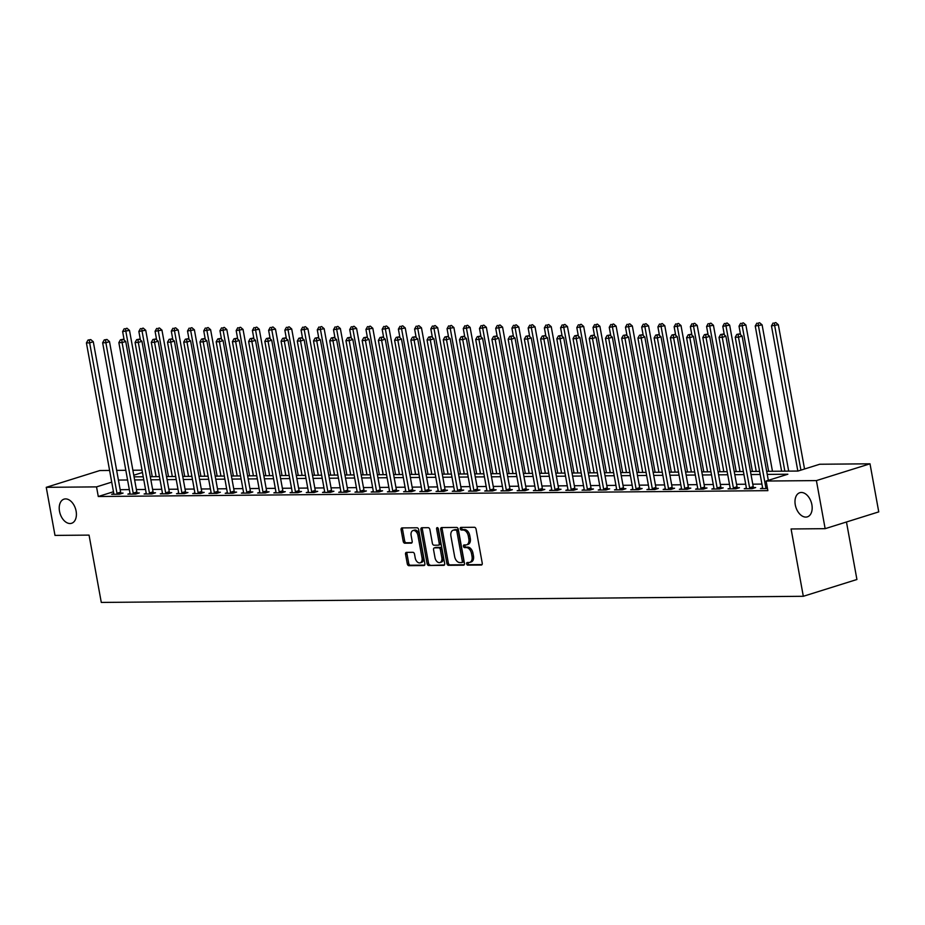 <?xml version="1.0" encoding="UTF-8"?>
<svg xmlns="http://www.w3.org/2000/svg" width="925" height="925" viewBox="0 0 925 925"><rect width="100%" height="100%" fill="white"/><g stroke="black" fill="none" stroke-linecap="round" stroke-linejoin="round"><path stroke-width="1.39" d="M466.639 563.845A1.353 0.867 -107.4 0 0 467.772 565.152L481.301 565.036A1.942 1.237 -107.4 0 0 481.543 565.002A1.942 1.237 -107.4 0 0 482.237 563.14L476.063 529.158A1.942 1.237 -107.4 0 0 474.444 527.285L460.904 527.4A1.353 0.867 -107.4 0 0 461.39 530.037L463.136 530.025A6.209 3.978 -107.4 0 1 468.316 536.026L468.825 538.859A6.209 3.978 -107.4 0 1 466.605 544.825A6.209 3.978 -107.4 0 1 465.853 544.941L464.096 544.952A1.353 0.867 -107.4 0 0 464.581 547.6L466.327 547.588A6.209 3.978 -107.4 0 1 471.507 553.589L472.016 556.422A6.209 3.978 -107.4 0 1 469.796 562.377A6.209 3.978 -107.4 0 1 469.044 562.493L467.287 562.516A1.353 0.867 -107.4 0 0 466.639 563.845M468.154 562.504A1.353 0.867 -107.4 0 0 469.218 564.701L482.041 564.585M461.772 527.389A1.353 0.867 -107.4 0 0 462.835 529.586L464.593 529.574L463.136 530.025M464.963 544.952A1.353 0.867 -107.4 0 0 466.027 547.149L467.784 547.126L466.327 547.588M76.116 511.143A12.649 8.094 -107.4 0 0 64.033 499.142A12.649 8.094 -107.4 0 0 59.512 511.294A12.649 8.094 -107.4 0 0 71.595 523.284A12.649 8.094 -107.4 0 0 76.116 511.143M811.884 504.715A12.649 8.094 -107.4 0 0 799.801 492.713A12.649 8.094 -107.4 0 0 795.28 504.853A12.649 8.094 -107.4 0 0 807.363 516.855A12.649 8.094 -107.4 0 0 811.884 504.715M406.48 552.364A1.942 1.237 -107.4 0 0 406.237 552.398A1.942 1.237 -107.4 0 0 405.543 554.26L407.278 563.799A1.942 1.237 -107.4 0 0 408.896 565.672L423.928 565.533A1.942 1.237 -107.4 0 0 424.159 565.499A1.942 1.237 -107.4 0 0 424.853 563.637L418.678 529.655A1.942 1.237 -107.4 0 0 417.059 527.782L402.028 527.909A1.942 1.237 -107.4 0 0 401.797 527.955A1.942 1.237 -107.4 0 0 401.103 529.817L403.196 541.333A1.942 1.237 -107.4 0 0 404.815 543.206L411.243 543.148A1.942 1.237 -107.4 0 0 411.475 543.114A1.942 1.237 -107.4 0 0 412.168 541.252L411.139 535.54A5.192 3.318 -107.4 0 1 412.989 530.557A5.192 3.318 -107.4 0 1 417.95 535.482L422.02 557.856A5.192 3.318 -107.4 0 1 420.158 562.828A5.192 3.318 -107.4 0 1 415.198 557.914L414.527 554.179A1.942 1.237 -107.4 0 0 412.908 552.306L406.48 552.364M766.686 471.322L797.997 471.045L819.723 464.246L870.009 463.807L878.75 511.883L825.146 528.672L791.083 528.973L803.316 596.29L101.287 602.429L89.054 535.113L54.991 535.402L46.25 487.325L99.854 470.536L109.589 470.443M825.146 528.672L816.405 480.595L766.12 481.035L787.857 474.224L767.241 474.409M113.463 491.742L98.281 496.505L767.866 490.655L766.12 481.035M98.281 496.505L96.535 486.885L46.25 487.325M446.891 563.452A1.942 1.237 -107.4 0 0 448.509 565.325L463.541 565.198A1.942 1.237 -107.4 0 0 463.772 565.152A1.942 1.237 -107.4 0 0 464.466 563.29L458.291 529.308A1.942 1.237 -107.4 0 0 456.672 527.435L441.641 527.562A1.942 1.237 -107.4 0 0 441.41 527.608A1.942 1.237 -107.4 0 0 440.716 529.47L446.891 563.452L448.336 562.99A1.942 1.237 -107.4 0 0 449.955 564.874L464.269 564.747M443.734 565.36L428.703 565.499A1.942 1.237 -107.4 0 1 427.084 563.626L420.91 529.643A1.942 1.237 -107.4 0 1 421.603 527.782A1.942 1.237 -107.4 0 1 421.835 527.736L428.275 527.689A1.942 1.237 -107.4 0 1 429.882 529.562L432.391 543.345A1.942 1.237 -107.4 0 0 434.01 545.218L438.277 545.183A1.942 1.237 -107.4 0 0 438.508 545.149A1.942 1.237 -107.4 0 0 439.202 543.287L436.6 528.938A1.353 0.867 -107.4 0 1 438.381 528.915L444.659 563.464A1.942 1.237 -107.4 0 1 443.965 565.325A1.942 1.237 -107.4 0 1 443.734 565.36L444.185 565.221M761.923 484.087L752.777 484.168M745.712 484.226L736.554 484.307M729.49 484.365L720.332 484.446M713.268 484.515L704.11 484.584M697.045 484.654L687.888 484.735M680.823 484.792L671.666 484.873M664.601 484.931L655.443 485.012M648.379 485.082L639.233 485.151M632.157 485.22L623.011 485.301M615.946 485.359L606.788 485.44M599.724 485.498L590.566 485.579M583.502 485.648L574.344 485.729M567.279 485.787L558.122 485.868M551.057 485.926L541.9 486.007M534.835 486.064L525.689 486.145M518.613 486.215L509.467 486.296M502.402 486.353L493.245 486.434M486.18 486.492L477.022 486.573M469.958 486.631L460.8 486.712M453.736 486.781L444.578 486.862M437.513 486.92L428.356 487.001M421.291 487.059L412.145 487.14M405.069 487.197L395.923 487.278M388.858 487.348L379.701 487.429M372.636 487.487L363.479 487.567M356.414 487.625L347.257 487.706M340.192 487.776L331.034 487.845M323.97 487.914L314.812 487.995M307.748 488.053L298.59 488.134M291.525 488.192L282.379 488.273M275.303 488.342L266.157 488.412M259.093 488.481L249.935 488.562M242.87 488.62L233.713 488.701M226.648 488.758L217.491 488.839M210.426 488.909L201.268 488.99M194.204 489.047L185.046 489.128M177.982 489.186L168.836 489.267M161.759 489.325L152.613 489.406M145.549 489.475L136.391 489.556M129.327 489.614L120.169 489.695M762.616 487.949L760.477 488.62L767.484 488.562M746.394 488.088L744.255 488.758L752.037 488.689L755.667 487.556L753.551 487.579M730.172 488.238L728.033 488.897L735.826 488.839L739.445 487.695L737.329 487.718M713.95 488.377L711.811 489.047L719.604 488.978L723.223 487.845L721.107 487.857M697.728 488.516L695.6 489.186L703.382 489.117L707.001 487.984L704.896 488.007M681.505 488.654L679.378 489.325L687.159 489.256L690.778 488.123L688.674 488.146M665.283 488.805L663.156 489.464L670.937 489.406L674.556 488.261L672.452 488.284M649.072 488.943L646.933 489.614L654.715 489.545L658.346 488.412L656.23 488.423M632.85 489.082L630.711 489.753L638.493 489.683L642.123 488.55L640.007 488.573M616.628 489.221L614.489 489.892L622.282 489.822L625.901 488.689L623.785 488.712M600.406 489.371L598.267 490.042L606.06 489.972L609.679 488.839L607.563 488.851M584.184 489.51L582.045 490.181L589.838 490.111L593.457 488.978L591.352 488.99M567.962 489.649L565.834 490.319L573.616 490.25L577.235 489.117L575.13 489.14M551.739 489.788L549.612 490.458L557.393 490.389L561.012 489.256L558.908 489.279M535.529 489.938L533.39 490.608L541.171 490.539L544.79 489.406L542.686 489.417M519.307 490.077L517.168 490.747L524.949 490.678L528.58 489.545L526.464 489.556M503.084 490.215L500.945 490.886L508.738 490.817L512.357 489.683L510.242 489.707M486.862 490.354L484.723 491.025L492.516 490.955L496.135 489.822L494.019 489.845M470.64 490.504L468.501 491.175L476.294 491.106L479.913 489.972L477.797 489.984M454.418 490.643L452.29 491.314L460.072 491.244L463.691 490.111L461.587 490.123M438.196 490.782L436.068 491.453L443.85 491.383L447.469 490.25L445.364 490.273M421.985 490.932L419.846 491.591L427.627 491.522L431.247 490.389L429.142 490.412M405.763 491.071L403.624 491.742L411.405 491.672L415.036 490.539L412.92 490.551M389.541 491.21L387.402 491.88L395.183 491.811L398.814 490.678L396.698 490.689M373.318 491.348L371.179 492.019L378.972 491.95L382.592 490.817L380.476 490.84M357.096 491.499L354.957 492.158L362.75 492.1L366.369 490.955L364.253 490.978M340.874 491.637L338.735 492.308L346.528 492.239L350.147 491.106L348.043 491.117M324.652 491.776L322.524 492.447L330.306 492.377L333.925 491.244L331.821 491.267M308.43 491.915L306.302 492.586L314.084 492.516L317.703 491.383L315.598 491.406M292.219 492.065L290.08 492.724L297.862 492.667L301.492 491.522L299.376 491.545M275.997 492.204L273.858 492.875L281.639 492.805L285.27 491.672L283.154 491.684M259.775 492.343L257.636 493.013L265.429 492.944L269.048 491.811L266.932 491.834M243.552 492.482L241.413 493.152L249.207 493.083L252.826 491.95L250.71 491.973M227.33 492.632L225.191 493.303L232.984 493.233L236.603 492.1L234.488 492.112M211.108 492.771L208.981 493.441L216.762 493.372L220.381 492.239L218.277 492.25M194.886 492.909L192.758 493.58L200.54 493.511L204.159 492.377L202.055 492.401M178.675 493.048L176.536 493.719L184.318 493.649L187.937 492.516L185.833 492.539M162.453 493.198L160.314 493.869L168.096 493.8L171.726 492.667L169.61 492.678M146.231 493.337L144.092 494.008L151.873 493.938L155.504 492.805L153.388 492.817M130.009 493.476L127.87 494.147L135.663 494.077L139.282 492.944L137.166 492.967M113.787 493.615L111.648 494.285L119.441 494.216L123.06 493.083L120.944 493.106M803.316 596.29L856.92 579.501L846.468 522.001M870.009 463.807L816.405 480.595M116.654 470.386L125.812 470.305M132.876 470.247L142.034 470.166M134.079 476.849L143.236 476.768M150.301 476.71L159.458 476.629M166.523 476.572L175.681 476.491M182.745 476.421L191.903 476.34M198.968 476.283L208.113 476.202M215.19 476.144L224.336 476.063M231.4 476.005L240.558 475.924M247.623 475.855L256.78 475.774M263.845 475.716L273.002 475.635M280.067 475.577L289.224 475.496M296.289 475.438L305.447 475.358M312.511 475.288L321.657 475.207M328.733 475.149L337.879 475.068M344.944 475.011L354.102 474.93M361.166 474.872L370.324 474.791M377.388 474.722L386.546 474.641M393.611 474.583L402.768 474.502M409.833 474.444L418.99 474.363M426.055 474.305L435.212 474.224M442.277 474.155L451.423 474.074M458.499 474.016L467.645 473.935M474.71 473.877L483.868 473.797M490.932 473.727L500.09 473.658M507.154 473.588L516.312 473.507M523.377 473.45L532.534 473.369M539.599 473.311L548.756 473.23M555.821 473.161L564.967 473.08M572.043 473.022L581.189 472.941M588.254 472.883L597.411 472.802M604.476 472.744L613.633 472.663M620.698 472.594L629.856 472.513M636.92 472.455L646.078 472.374M653.143 472.317L662.3 472.236M669.365 472.178L678.511 472.097M685.587 472.028L694.733 471.947M701.798 471.889L710.955 471.808M718.02 471.75L727.177 471.669M734.242 471.611L743.399 471.53M750.464 471.461L759.622 471.38M142.462 472.502L133.79 475.219M111.717 482.133L96.535 486.885M760.177 474.467L751.031 474.548M743.954 474.606L734.808 474.687M727.744 474.756L718.586 474.826M711.522 474.895L702.364 474.976M695.299 475.034L686.142 475.115M679.077 475.172L669.92 475.253M662.855 475.323L653.697 475.404M646.633 475.462L637.475 475.542M630.411 475.6L621.265 475.681M614.188 475.739L605.043 475.82M597.978 475.889L588.82 475.97M581.756 476.028L572.598 476.109M565.533 476.167L556.376 476.248M549.311 476.306L540.154 476.387M533.089 476.456L523.932 476.537M516.867 476.595L507.721 476.676M500.645 476.733L491.499 476.814M484.434 476.872L475.277 476.953M468.212 477.022L459.054 477.103M451.99 477.161L442.832 477.242M435.767 477.3L426.61 477.381M419.545 477.45L410.388 477.52M403.323 477.589L394.177 477.67M387.101 477.728L377.955 477.809M370.89 477.867L361.733 477.947M354.668 478.017L345.511 478.086M338.446 478.156L329.288 478.237M322.224 478.294L313.066 478.375M306.002 478.433L296.844 478.514M289.779 478.583L280.622 478.664M273.557 478.722L264.411 478.803M257.335 478.861L248.189 478.942M241.124 479L231.967 479.081M224.902 479.15L215.745 479.231M208.68 479.289L199.523 479.37M192.458 479.428L183.3 479.508M176.236 479.566L167.078 479.647M160.013 479.717L150.867 479.797M143.791 479.855L134.645 479.936M127.581 479.994L118.423 480.075M469.796 562.377L471.253 561.926A6.209 3.978 -107.4 0 0 473.473 555.971L472.016 556.422M467.784 547.126A6.209 3.978 -107.4 0 1 472.953 553.138L473.473 555.971M466.605 544.825L468.062 544.374A6.209 3.978 -107.4 0 0 470.282 538.408L468.825 538.859M464.593 529.574A6.209 3.978 -107.4 0 1 469.761 535.575L470.282 538.408M442.358 527.562A1.942 1.237 -107.4 0 0 442.162 529.007L448.336 562.99M461.656 562.562A1.353 0.867 -107.4 0 0 462.303 561.232L456.881 531.401A1.353 0.867 -107.4 0 0 455.759 530.094L453.909 530.106A6.209 3.978 -107.4 0 0 453.146 530.222A6.209 3.978 -107.4 0 0 450.926 536.188L454.637 556.572A6.209 3.978 -107.4 0 0 459.806 562.573L461.656 562.562M461.968 562.458L463.101 562.111A1.353 0.867 -107.4 0 0 463.76 560.781L462.303 561.232M453.146 530.222L454.603 529.771A6.209 3.978 -107.4 0 1 455.354 529.655L457.204 529.632A1.353 0.867 -107.4 0 1 458.337 530.95L463.76 560.781M444.462 564.921L428.703 565.499M422.552 527.736A1.942 1.237 -107.4 0 0 422.355 529.181L428.529 563.163A1.942 1.237 -107.4 0 0 430.148 565.048M439.722 544.732A1.942 1.237 -107.4 0 0 439.965 544.686A1.942 1.237 -107.4 0 0 440.658 542.825L438.045 528.476L436.6 528.938M434.993 557.648A5.192 3.318 -107.4 0 0 439.953 562.562A5.192 3.318 -107.4 0 0 441.803 557.578L440.369 549.704A1.942 1.237 -107.4 0 0 438.751 547.82L434.484 547.866A1.942 1.237 -107.4 0 0 434.253 547.901A1.942 1.237 -107.4 0 0 433.559 549.762L434.993 557.648M439.953 562.562L441.398 562.111A5.192 3.318 -107.4 0 0 443.248 557.127L441.803 557.578M435.49 547.554A1.942 1.237 -107.4 0 1 435.698 547.45A1.942 1.237 -107.4 0 1 435.941 547.403L440.208 547.369A1.942 1.237 -107.4 0 1 441.826 549.242L443.248 557.127M420.158 562.828L421.603 562.377A5.192 3.318 -107.4 0 0 423.465 557.393L422.02 557.856M412.989 530.557L414.446 530.106A5.192 3.318 -107.4 0 1 419.395 535.02L423.465 557.393M402.745 527.909A1.942 1.237 -107.4 0 0 402.548 529.354L404.641 540.871A1.942 1.237 -107.4 0 0 406.26 542.755L411.983 542.697M407.185 552.352A1.942 1.237 -107.4 0 0 406.988 553.809L408.723 563.337A1.942 1.237 -107.4 0 0 410.342 565.221L424.656 565.094M804.542 468.998L778.33 324.721L771.462 325.889L797.836 471.045M800.923 470.131L774.711 325.866L774.364 323.033L775.809 322.571L774.364 323.033M771.462 325.889L773.069 323.045M775.809 322.571L778.33 324.721M768.328 480.341L742.104 336.076L738.485 337.209L765.819 487.614A1.977 1.26 -107.4 0 0 766.039 488.331L766.154 488.573M738.138 334.376L739.595 333.925L736.843 334.387L738.138 334.376L738.485 337.209L735.236 337.232L762.57 487.637A1.977 1.26 -107.4 0 1 762.605 488.354L762.593 488.597M742.104 336.076L739.595 333.925M736.843 334.387L735.236 337.232M788.69 471.126L762.107 324.872L755.239 326.028L781.625 471.195M784.862 471.16L758.488 326.005L758.142 323.172L759.587 322.721L758.142 323.172M755.239 326.028L756.847 323.183M759.587 322.721L762.107 324.872M772.468 471.276L745.885 325.01L739.017 326.178L740.578 334.769M768.64 471.311L742.266 326.143L741.919 323.311L743.376 322.86L741.919 323.311M739.017 326.178L740.624 323.322M743.376 322.86L745.885 325.01M756.245 471.415L729.663 325.149L722.795 326.317L724.356 334.908M752.418 471.449L726.044 326.282L725.697 323.449L727.154 322.998L725.697 323.449M722.795 326.317L724.402 323.461M727.154 322.998L729.663 325.149M749.597 487.752L753.216 486.619L725.882 336.214L722.263 337.347L749.597 487.752A1.977 1.26 -107.4 0 0 749.817 488.469L749.932 488.712M721.928 334.515L723.373 334.064L720.621 334.526L721.928 334.515L722.263 337.347L719.014 337.382L746.348 487.776A1.977 1.26 -107.4 0 1 746.394 488.493L746.371 488.747M753.216 486.619A1.977 1.26 -107.4 0 0 753.447 487.336L753.806 488.134M725.882 336.214L723.373 334.064M720.621 334.526L719.014 337.382M733.375 487.891L736.994 486.758L709.66 336.353L706.041 337.486L733.375 487.891A1.977 1.26 -107.4 0 0 733.594 488.608L733.71 488.851M705.706 334.653L707.151 334.203L704.399 334.665L705.706 334.653L706.041 337.486L702.803 337.521L730.137 487.926A1.977 1.26 -107.4 0 1 730.172 488.643L730.149 488.886M736.994 486.758A1.977 1.26 -107.4 0 0 737.225 487.475L737.583 488.284M709.66 336.353L707.151 334.203M704.399 334.665L702.803 337.521M717.153 488.03L720.772 486.897L693.449 336.503L689.819 337.637L717.153 488.03A1.977 1.26 -107.4 0 0 717.384 488.747L717.488 488.99M689.483 334.804L690.929 334.341L688.188 334.815L689.483 334.804L689.819 337.637L686.581 337.66L713.915 488.065A1.977 1.26 -107.4 0 1 713.95 488.782L713.927 489.024M720.772 486.897A1.977 1.26 -107.4 0 0 721.003 487.614L721.373 488.423M693.449 336.503L690.929 334.341M688.188 334.815L686.581 337.66M740.023 471.553L713.441 325.299L706.573 326.456L708.145 335.047M736.207 471.588L709.822 326.433L709.487 323.6L710.932 323.137L709.487 323.6M706.573 326.456L708.18 323.611M710.932 323.137L713.441 325.299M700.93 488.18L704.561 487.036L677.227 336.642L673.597 337.775L700.93 488.18A1.977 1.26 -107.4 0 0 701.162 488.897L701.266 489.14M673.261 334.942L674.707 334.492L671.966 334.954L673.261 334.942L673.597 337.775L670.359 337.798L697.693 488.203A1.977 1.26 -107.4 0 1 697.728 488.92L697.704 489.163M704.561 487.036A1.977 1.26 -107.4 0 0 704.781 487.764L705.151 488.562M677.227 336.642L674.707 334.492M671.966 334.954L670.359 337.798M723.801 471.692L697.219 325.438L690.362 326.594L691.923 335.197M719.985 471.727L693.6 326.571L693.264 323.738L694.71 323.288L693.264 323.738M690.362 326.594L691.958 323.75M694.71 323.288L697.219 325.438M684.72 488.319L688.339 487.186L661.005 336.781L657.386 337.914L684.72 488.319A1.977 1.26 -107.4 0 0 684.939 489.036L685.043 489.279M657.039 335.081L658.484 334.63L655.744 335.093L657.039 335.081L657.386 337.914L654.137 337.949L681.471 488.342A1.977 1.26 -107.4 0 1 681.505 489.059L681.482 489.313M688.339 487.186A1.977 1.26 -107.4 0 0 688.558 487.903L688.928 488.701M661.005 336.781L658.484 334.63M655.744 335.093L654.137 337.949M707.579 471.842L681.008 325.577L674.14 326.745L675.701 335.336M703.763 471.877L677.378 326.71L677.042 323.877L678.487 323.426L677.042 323.877M674.14 326.745L675.747 323.889M678.487 323.426L681.008 325.577M668.497 488.458L672.117 487.325L644.783 336.92L641.164 338.053L668.497 488.458A1.977 1.26 -107.4 0 0 668.717 489.175L668.833 489.417M640.817 335.22L642.274 334.769L639.522 335.232L640.817 335.22L641.164 338.053L637.915 338.087L665.248 488.493A1.977 1.26 -107.4 0 1 665.283 489.209L665.26 489.452M672.117 487.325A1.977 1.26 -107.4 0 0 672.336 488.042L672.706 488.851M644.783 336.92L642.274 334.769M639.522 335.232L637.915 338.087M691.368 471.981L664.786 325.716L657.918 326.883L659.479 335.474M687.541 472.016L661.155 326.849L660.82 324.016L662.265 323.565L660.82 324.016M657.918 326.883L659.525 324.028M662.265 323.565L664.786 325.716M652.275 488.597L655.894 487.463L628.561 337.07L624.942 338.203L652.275 488.597A1.977 1.26 -107.4 0 0 652.495 489.313L652.611 489.556M624.595 335.37L626.052 334.908L623.3 335.382L624.595 335.37L624.942 338.203L621.692 338.226L649.026 488.631A1.977 1.26 -107.4 0 1 649.061 489.348L649.038 489.591M655.894 487.463A1.977 1.26 -107.4 0 0 656.114 488.18L656.484 488.99M628.561 337.07L626.052 334.908M623.3 335.382L621.692 338.226M675.146 472.12L648.564 325.866L641.696 327.022L643.257 335.613M671.319 472.155L644.945 326.999L644.598 324.166L646.043 323.704L644.598 324.166M641.696 327.022L643.303 324.178M646.043 323.704L648.564 325.866M636.053 488.747L639.672 487.614L612.338 337.209L608.719 338.342L636.053 488.747A1.977 1.26 -107.4 0 0 636.273 489.464L636.388 489.707M608.384 335.509L609.829 335.058L607.077 335.521L608.384 335.509L608.719 338.342L605.47 338.365L632.804 488.77A1.977 1.26 -107.4 0 1 632.85 489.487L632.827 489.73M639.672 487.614A1.977 1.26 -107.4 0 0 639.903 488.331L640.262 489.128M612.338 337.209L609.829 335.058M607.077 335.521L605.47 338.365M658.924 472.259L632.342 326.005L625.473 327.161L627.034 335.763M655.097 472.293L628.722 327.138L628.376 324.305L629.832 323.854L628.376 324.305M625.473 327.161L627.081 324.317M629.832 323.854L632.342 326.005M619.831 488.886L623.45 487.752L596.116 337.347L592.497 338.481L619.831 488.886A1.977 1.26 -107.4 0 0 620.051 489.603L620.166 489.845M592.162 335.648L593.607 335.197L590.855 335.659L592.162 335.648L592.497 338.481L589.26 338.515L616.582 488.909A1.977 1.26 -107.4 0 1 616.628 489.637L616.605 489.88M623.45 487.752A1.977 1.26 -107.4 0 0 623.681 488.469L624.04 489.279M596.116 337.347L593.607 335.197M590.855 335.659L589.26 338.515M642.702 472.409L616.119 326.143L609.251 327.311L610.812 335.902M638.874 472.444L612.5 327.277L612.153 324.444L613.61 323.993L612.153 324.444M609.251 327.311L610.858 324.455M613.61 323.993L616.119 326.143M603.609 489.024L607.228 487.891L579.906 337.486L576.275 338.619L603.609 489.024A1.977 1.26 -107.4 0 0 603.84 489.741L603.944 489.984M575.94 335.798L577.385 335.336L574.645 335.798L575.94 335.798L576.275 338.619L573.038 338.654L600.371 489.059A1.977 1.26 -107.4 0 1 600.406 489.776L600.383 490.019M607.228 487.891A1.977 1.26 -107.4 0 0 607.459 488.608L607.817 489.417M579.906 337.486L577.385 335.336M574.645 335.798L573.038 338.654M626.479 472.548L599.897 326.282L593.029 327.45L594.602 336.041M622.664 472.583L596.278 327.415L595.943 324.594L597.388 324.132L595.943 324.594M593.029 327.45L594.636 324.606M597.388 324.132L599.897 326.282M587.387 489.163L591.017 488.03L563.683 337.637L560.053 338.77L587.387 489.163A1.977 1.26 -107.4 0 0 587.618 489.88L587.722 490.123M559.717 335.937L561.163 335.486L558.423 335.948L559.717 335.937L560.053 338.77L556.815 338.793L584.149 489.198A1.977 1.26 -107.4 0 1 584.184 489.915L584.161 490.158M591.017 488.03A1.977 1.26 -107.4 0 0 591.237 488.747L591.607 489.556M563.683 337.637L561.163 335.486M558.423 335.948L556.815 338.793M610.257 472.687L583.675 326.433L576.818 327.589L578.379 336.18M606.442 472.721L580.056 327.566L579.721 324.733L581.166 324.282L579.721 324.733M576.818 327.589L578.414 324.744M581.166 324.282L583.675 326.433M571.164 489.313L574.795 488.18L547.461 337.775L543.842 338.908L571.164 489.313A1.977 1.26 -107.4 0 0 571.396 490.03L571.5 490.273M543.495 336.076L544.941 335.625L542.2 336.087L543.495 336.076L543.842 338.908L540.593 338.932L567.927 489.337A1.977 1.26 -107.4 0 1 567.962 490.053L567.938 490.296M574.795 488.18A1.977 1.26 -107.4 0 0 575.015 488.897L575.385 489.695M547.461 337.775L544.941 335.625M542.2 336.087L540.593 338.932M594.035 472.837L567.464 326.571L560.596 327.728L562.157 336.33M590.219 472.86L563.834 327.704L563.498 324.872L564.944 324.421L563.498 324.872M560.596 327.728L562.203 324.883M564.944 324.421L567.464 326.571M554.954 489.452L558.573 488.319L531.239 337.914L527.62 339.047L554.954 489.452A1.977 1.26 -107.4 0 0 555.173 490.169L555.289 490.412M527.273 336.214L528.718 335.763L525.978 336.226L527.273 336.214L527.62 339.047L524.371 339.082L551.705 489.475A1.977 1.26 -107.4 0 1 551.739 490.204L551.716 490.447M558.573 488.319A1.977 1.26 -107.4 0 0 558.793 489.036L559.163 489.845M531.239 337.914L528.718 335.763M525.978 336.226L524.371 339.082M577.824 472.976L551.242 326.71L544.374 327.878L545.935 336.469M573.997 473.01L547.612 327.843L547.276 325.01L548.722 324.559L547.276 325.01M544.374 327.878L545.981 325.022M548.722 324.559L551.242 326.71M538.732 489.591L542.351 488.458L515.017 338.053L511.398 339.186L538.732 489.591A1.977 1.26 -107.4 0 0 538.951 490.308L539.067 490.551M511.051 336.365L512.508 335.902L509.756 336.376L511.051 336.365L511.398 339.186L508.149 339.221L535.482 489.626A1.977 1.26 -107.4 0 1 535.517 490.342L535.494 490.585M542.351 488.458A1.977 1.26 -107.4 0 0 542.57 489.175L542.94 489.984M515.017 338.053L512.508 335.902M509.756 336.376L508.149 339.221M561.602 473.114L535.02 326.849L528.152 328.017L529.713 336.608M557.775 473.149L531.401 327.993L531.054 325.161L532.499 324.698L531.054 325.161M528.152 328.017L529.759 325.172M532.499 324.698L535.02 326.849M522.509 489.73L526.128 488.597L498.795 338.203L495.176 339.336L522.509 489.73A1.977 1.26 -107.4 0 0 522.729 490.458L522.845 490.701M494.829 336.503L496.286 336.053L493.534 336.515L494.829 336.503L495.176 339.336L491.927 339.359L519.26 489.764A1.977 1.26 -107.4 0 1 519.295 490.481L519.283 490.724M526.128 488.597A1.977 1.26 -107.4 0 0 526.36 489.313L526.718 490.123M498.795 338.203L496.286 336.053M493.534 336.515L491.927 339.359M545.38 473.253L518.798 326.999L511.93 328.155L513.491 336.758M541.553 473.288L515.179 328.132L514.832 325.299L516.277 324.848L514.832 325.299M511.93 328.155L513.537 325.311M516.277 324.848L518.798 326.999M506.287 489.88L509.906 488.747L482.572 338.342L478.953 339.475L506.287 489.88A1.977 1.26 -107.4 0 0 506.507 490.597L506.623 490.84M478.618 336.642L480.063 336.191L477.312 336.654L478.618 336.642L478.953 339.475L475.716 339.498L503.038 489.903A1.977 1.26 -107.4 0 1 503.084 490.62L503.061 490.863M509.906 488.747A1.977 1.26 -107.4 0 0 510.137 489.464L510.496 490.262M482.572 338.342L480.063 336.191M477.312 336.654L475.716 339.498M529.158 473.403L502.576 327.138L495.708 328.294L497.268 336.897M525.331 473.427L498.957 328.271L498.61 325.438L500.067 324.987L498.61 325.438M495.708 328.294L497.315 325.45M500.067 324.987L502.576 327.138M490.065 490.019L493.684 488.886L466.35 338.481L462.731 339.614L490.065 490.019A1.977 1.26 -107.4 0 0 490.296 490.736L490.4 490.978M462.396 336.781L463.841 336.33L461.089 336.792L462.396 336.781L462.731 339.614L459.494 339.648L486.828 490.042A1.977 1.26 -107.4 0 1 486.862 490.77L486.839 491.013M493.684 488.886A1.977 1.26 -107.4 0 0 493.915 489.603L494.274 490.412M466.35 338.481L463.841 336.33M461.089 336.792L459.494 339.648M512.936 473.542L486.353 327.277L479.485 328.444L481.046 337.035M509.108 473.577L482.734 328.41L482.387 325.577L483.844 325.126L482.387 325.577M479.485 328.444L481.092 325.588M483.844 325.126L486.353 327.277M473.843 490.158L477.473 489.024L450.14 338.619L446.509 339.764L473.843 490.158A1.977 1.26 -107.4 0 0 474.074 490.874L474.178 491.117M446.174 336.931L447.619 336.469L444.879 336.943L446.174 336.931L446.509 339.764L443.272 339.787L470.605 490.192A1.977 1.26 -107.4 0 1 470.64 490.909L470.617 491.152M477.473 489.024A1.977 1.26 -107.4 0 0 477.693 489.741L478.063 490.551M450.14 338.619L447.619 336.469M444.879 336.943L443.272 339.787M496.713 473.681L470.131 327.415L463.275 328.583L464.836 337.174M492.898 473.716L466.512 328.56L466.177 325.727L467.622 325.265L466.177 325.727M463.275 328.583L464.87 325.739M467.622 325.265L470.131 327.415M457.621 490.308L461.251 489.163L433.917 338.77L430.287 339.903L457.621 490.308A1.977 1.26 -107.4 0 0 457.852 491.025L457.956 491.267M429.952 337.07L431.397 336.619L428.657 337.082L429.952 337.07L430.287 339.903L427.049 339.926L454.383 490.331A1.977 1.26 -107.4 0 1 454.418 491.048L454.395 491.291M461.251 489.163A1.977 1.26 -107.4 0 0 461.471 489.88L461.841 490.689M433.917 338.77L431.397 336.619M428.657 337.082L427.049 339.926M480.491 473.82L453.909 327.566L447.053 328.722L448.613 337.324M476.676 473.854L450.29 328.699L449.955 325.866L451.4 325.415L449.955 325.866M447.053 328.722L448.648 325.877M451.4 325.415L453.909 327.566M441.41 490.447L445.029 489.313L417.695 338.908L414.076 340.042L441.41 490.447A1.977 1.26 -107.4 0 0 441.63 491.163L441.734 491.406M413.729 337.209L415.175 336.758L412.434 337.22L413.729 337.209L414.076 340.042L410.827 340.076L438.161 490.47A1.977 1.26 -107.4 0 1 438.196 491.187L438.172 491.441M445.029 489.313A1.977 1.26 -107.4 0 0 445.249 490.03L445.619 490.828M417.695 338.908L415.175 336.758M412.434 337.22L410.827 340.076M464.269 473.97L437.698 327.704L430.83 328.872L432.391 337.463M460.453 474.005L434.068 328.837L433.733 326.005L435.178 325.554L433.733 326.005M430.83 328.872L432.438 326.016M435.178 325.554L437.698 327.704M425.188 490.585L428.807 489.452L401.473 339.047L397.854 340.18L425.188 490.585A1.977 1.26 -107.4 0 0 425.408 491.302L425.523 491.545M397.507 337.347L398.964 336.897L396.212 337.359L397.507 337.347L397.854 340.18L394.605 340.215L421.939 490.608A1.977 1.26 -107.4 0 1 421.973 491.337L421.95 491.58M428.807 489.452A1.977 1.26 -107.4 0 0 429.027 490.169L429.397 490.978M401.473 339.047L398.964 336.897M396.212 337.359L394.605 340.215M448.058 474.109L421.476 327.843L414.608 329.011L416.169 337.602M444.231 474.143L417.846 328.976L417.51 326.143L418.956 325.692L417.51 326.143M414.608 329.011L416.215 326.155M418.956 325.692L421.476 327.843M408.966 490.724L412.585 489.591L385.251 339.186L381.632 340.331L408.966 490.724A1.977 1.26 -107.4 0 0 409.185 491.441L409.301 491.684M381.285 337.498L382.742 337.035L379.99 337.509L381.285 337.498L381.632 340.331L378.383 340.354L405.717 490.759A1.977 1.26 -107.4 0 1 405.751 491.476L405.74 491.718M412.585 489.591A1.977 1.26 -107.4 0 0 412.804 490.308L413.174 491.117M385.251 339.186L382.742 337.035M379.99 337.509L378.383 340.354M431.836 474.248L405.254 327.982L398.386 329.15L399.947 337.741M428.009 474.282L401.635 329.127L401.288 326.294L402.733 325.831L401.288 326.294M398.386 329.15L399.993 326.305M402.733 325.831L405.254 327.982M392.743 490.874L396.363 489.73L369.029 339.336L365.41 340.469L392.743 490.874A1.977 1.26 -107.4 0 0 392.963 491.591L393.079 491.834M365.074 337.637L366.52 337.186L363.768 337.648L365.074 337.637L365.41 340.469L362.161 340.493L389.494 490.897A1.977 1.26 -107.4 0 1 389.541 491.614L389.517 491.857M396.363 489.73A1.977 1.26 -107.4 0 0 396.594 490.447L396.952 491.256M369.029 339.336L366.52 337.186M363.768 337.648L362.161 340.493M415.614 474.386L389.032 328.132L382.164 329.288L383.725 337.891M411.787 474.421L385.413 329.265L385.066 326.433L386.523 325.982L385.066 326.433M382.164 329.288L383.771 326.444M386.523 325.982L389.032 328.132M376.521 491.013L380.14 489.88L352.807 339.475L349.188 340.608L376.521 491.013A1.977 1.26 -107.4 0 0 376.741 491.73L376.857 491.973M348.852 337.775L350.297 337.324L347.546 337.787L348.852 337.775L349.188 340.608L345.95 340.643L373.272 491.036A1.977 1.26 -107.4 0 1 373.318 491.753L373.295 492.007M380.14 489.88A1.977 1.26 -107.4 0 0 380.372 490.597L380.73 491.395M352.807 339.475L350.297 337.324M347.546 337.787L345.95 340.643M399.392 474.537L372.81 328.271L365.942 329.439L367.502 338.03M395.565 474.571L369.191 329.404L368.844 326.571L370.301 326.12L368.844 326.571M365.942 329.439L367.549 326.583M370.301 326.12L372.81 328.271M360.299 491.152L363.918 490.019L336.596 339.614L332.965 340.747L360.299 491.152A1.977 1.26 -107.4 0 0 360.53 491.869L360.634 492.112M332.63 337.914L334.075 337.463L331.335 337.926L332.63 337.914L332.965 340.747L329.728 340.782L357.062 491.187A1.977 1.26 -107.4 0 1 357.096 491.903L357.073 492.146M363.918 490.019A1.977 1.26 -107.4 0 0 364.149 490.736L364.519 491.545M336.596 339.614L334.075 337.463M331.335 337.926L329.728 340.782M383.17 474.675L356.587 328.41L349.719 329.578L351.292 338.168M379.354 474.71L352.968 329.543L352.633 326.71L354.078 326.259L352.633 326.71M349.719 329.578L351.327 326.722M354.078 326.259L356.587 328.41M344.077 491.291L347.708 490.158L320.374 339.764L316.743 340.897L344.077 491.291A1.977 1.26 -107.4 0 0 344.308 492.007L344.412 492.25M316.408 338.064L317.853 337.602L315.113 338.076L316.408 338.064L316.743 340.897L313.506 340.92L340.839 491.325A1.977 1.26 -107.4 0 1 340.874 492.042L340.851 492.285M347.708 490.158A1.977 1.26 -107.4 0 0 347.927 490.874L348.297 491.684M320.374 339.764L317.853 337.602M315.113 338.076L313.506 340.92M366.947 474.814L340.365 328.56L333.509 329.716L335.07 338.307M363.132 474.849L336.746 329.693L336.411 326.86L337.856 326.398L336.411 326.86M333.509 329.716L335.104 326.872M337.856 326.398L340.365 328.56M327.855 491.441L331.485 490.296L304.152 339.903L300.533 341.036L327.855 491.441A1.977 1.26 -107.4 0 0 328.086 492.158L328.19 492.401M300.186 338.203L301.631 337.752L298.891 338.215L300.186 338.203L300.533 341.036L297.283 341.059L324.617 491.464A1.977 1.26 -107.4 0 1 324.652 492.181L324.629 492.424M331.485 490.296A1.977 1.26 -107.4 0 0 331.705 491.025L332.075 491.822M304.152 339.903L301.631 337.752M298.891 338.215L297.283 341.059M350.725 474.953L324.155 328.699L317.287 329.855L318.847 338.458M346.91 474.988L320.524 329.832L320.189 326.999L321.634 326.548L320.189 326.999M317.287 329.855L318.894 327.011M321.634 326.548L324.155 328.699M311.644 491.58L315.263 490.447L287.929 340.042L284.31 341.175L311.644 491.58A1.977 1.26 -107.4 0 0 311.864 492.297L311.979 492.539M283.963 338.342L285.42 337.891L282.668 338.353L283.963 338.342L284.31 341.175L281.061 341.209L308.395 491.603A1.977 1.26 -107.4 0 1 308.43 492.32L308.407 492.574M315.263 490.447A1.977 1.26 -107.4 0 0 315.483 491.163L315.853 491.961M287.929 340.042L285.42 337.891M282.668 338.353L281.061 341.209M334.515 475.103L307.933 328.837L301.064 330.005L302.625 338.596M330.688 475.138L304.302 329.971L303.967 327.138L305.412 326.687L303.967 327.138M301.064 330.005L302.672 327.149M305.412 326.687L307.933 328.837M295.422 491.718L299.041 490.585L271.707 340.18L268.088 341.313L295.422 491.718A1.977 1.26 -107.4 0 0 295.642 492.435L295.757 492.678M267.741 338.481L269.198 338.03L266.446 338.492L267.741 338.481L268.088 341.313L264.839 341.348L292.173 491.753A1.977 1.26 -107.4 0 1 292.207 492.47L292.184 492.713M299.041 490.585A1.977 1.26 -107.4 0 0 299.261 491.302L299.631 492.112M271.707 340.18L269.198 338.03M266.446 338.492L264.839 341.348M318.292 475.242L291.71 328.976L284.842 330.144L286.403 338.735M314.465 475.277L288.091 330.109L287.744 327.277L289.19 326.826L287.744 327.277M284.842 330.144L286.449 327.288M289.19 326.826L291.71 328.976M279.2 491.857L282.819 490.724L255.485 340.331L251.866 341.464L279.2 491.857A1.977 1.26 -107.4 0 0 279.419 492.574L279.535 492.817M251.519 338.631L252.976 338.168L250.224 338.642L251.519 338.631L251.866 341.464L248.617 341.487L275.951 491.892A1.977 1.26 -107.4 0 1 275.985 492.609L275.974 492.852M282.819 490.724A1.977 1.26 -107.4 0 0 283.05 491.441L283.408 492.25M255.485 340.331L252.976 338.168M250.224 338.642L248.617 341.487M302.07 475.381L275.488 329.127L268.62 330.283L270.181 338.874M298.243 475.415L271.869 330.26L271.522 327.427L272.979 326.964L271.522 327.427M268.62 330.283L270.227 327.438M272.979 326.964L275.488 329.127M262.978 492.007L266.597 490.874L239.263 340.469L235.644 341.603L262.978 492.007A1.977 1.26 -107.4 0 0 263.197 492.724L263.313 492.967M235.308 338.77L236.754 338.319L234.002 338.781L235.308 338.77L235.644 341.603L232.406 341.626L259.728 492.031A1.977 1.26 -107.4 0 1 259.775 492.748L259.752 492.99M266.597 490.874A1.977 1.26 -107.4 0 0 266.828 491.591L267.186 492.389M239.263 340.469L236.754 338.319M234.002 338.781L232.406 341.626M285.848 475.519L259.266 329.265L252.398 330.422L253.959 339.024M282.021 475.554L255.647 330.398L255.3 327.566L256.757 327.115L255.3 327.566M252.398 330.422L254.005 327.577M256.757 327.115L259.266 329.265M246.755 492.146L250.374 491.013L223.052 340.608L219.422 341.741L246.755 492.146A1.977 1.26 -107.4 0 0 246.987 492.863L247.091 493.106M219.086 338.908L220.532 338.458L217.791 338.92L219.086 338.908L219.422 341.741L216.184 341.776L243.518 492.169A1.977 1.26 -107.4 0 1 243.552 492.898L243.529 493.141M250.374 491.013A1.977 1.26 -107.4 0 0 250.606 491.73L250.964 492.539M223.052 340.608L220.532 338.458M217.791 338.92L216.184 341.776M269.626 475.67L243.044 329.404L236.176 330.572L237.737 339.163M265.81 475.704L239.425 330.537L239.078 327.704L240.535 327.253L239.078 327.704M236.176 330.572L237.783 327.716M240.535 327.253L243.044 329.404M230.533 492.285L234.164 491.152L206.83 340.747L203.199 341.88L230.533 492.285A1.977 1.26 -107.4 0 0 230.764 493.002L230.868 493.245M202.864 339.059L204.309 338.596L201.569 339.059L202.864 339.059L203.199 341.88L199.962 341.915L227.296 492.32A1.977 1.26 -107.4 0 1 227.33 493.037L227.307 493.279M234.164 491.152A1.977 1.26 -107.4 0 0 234.383 491.869L234.753 492.678M206.83 340.747L204.309 338.596M201.569 339.059L199.962 341.915M253.404 475.808L226.822 329.543L219.965 330.711L221.526 339.302M249.588 475.843L223.202 330.676L222.867 327.855L224.312 327.392L222.867 327.855M219.965 330.711L221.561 327.866M224.312 327.392L226.822 329.543M214.311 492.424L217.942 491.291L190.608 340.897L186.989 342.03L214.311 492.424A1.977 1.26 -107.4 0 0 214.542 493.141L214.646 493.383M186.642 339.197L188.087 338.747L185.347 339.209L186.642 339.197L186.989 342.03L183.74 342.053L211.073 492.458A1.977 1.26 -107.4 0 1 211.108 493.175L211.085 493.418M217.942 491.291A1.977 1.26 -107.4 0 0 218.161 492.007L218.531 492.817M190.608 340.897L188.087 338.747M185.347 339.209L183.74 342.053M237.182 475.947L210.611 329.693L203.743 330.849L205.304 339.44M233.366 475.982L206.98 330.826L206.645 327.993L208.09 327.542L206.645 327.993M203.743 330.849L205.35 328.005M208.09 327.542L210.611 329.693M198.1 492.574L201.719 491.441L174.386 341.036L170.767 342.169L198.1 492.574A1.977 1.26 -107.4 0 0 198.32 493.291L198.436 493.534M170.42 339.336L171.865 338.885L169.125 339.348L170.42 339.336L170.767 342.169L167.517 342.192L194.851 492.597A1.977 1.26 -107.4 0 1 194.886 493.314L194.863 493.557M201.719 491.441A1.977 1.26 -107.4 0 0 201.939 492.158L202.309 492.956M174.386 341.036L171.865 338.885M169.125 339.348L167.517 342.192M220.959 476.097L194.389 329.832L187.521 330.988L189.082 339.591M217.144 476.121L190.758 330.965L190.423 328.132L191.868 327.681L190.423 328.132M187.521 330.988L189.128 328.144M191.868 327.681L194.389 329.832M181.878 492.713L185.497 491.58L158.163 341.175L154.544 342.308L181.878 492.713A1.977 1.26 -107.4 0 0 182.098 493.43L182.213 493.672M154.198 339.475L155.654 339.024L152.903 339.487L154.198 339.475L154.544 342.308L151.295 342.342L178.629 492.736A1.977 1.26 -107.4 0 1 178.664 493.464L178.641 493.707M185.497 491.58A1.977 1.26 -107.4 0 0 185.717 492.297L186.087 493.106M158.163 341.175L155.654 339.024M152.903 339.487L151.295 342.342M204.749 476.236L178.167 329.971L171.298 331.138L172.859 339.729M200.922 476.271L174.548 331.104L174.201 328.271L175.646 327.82L174.201 328.271M171.298 331.138L172.906 328.283M175.646 327.82L178.167 329.971M165.656 492.852L169.275 491.718L141.941 341.313L138.322 342.447L165.656 492.852A1.977 1.26 -107.4 0 0 165.876 493.568L165.991 493.811M137.975 339.625L139.432 339.163L136.68 339.637L137.975 339.625L138.322 342.447L135.073 342.481L162.407 492.886A1.977 1.26 -107.4 0 1 162.442 493.603L162.43 493.846M169.275 491.718A1.977 1.26 -107.4 0 0 169.495 492.435L169.865 493.245M141.941 341.313L139.432 339.163M136.68 339.637L135.073 342.481M188.527 476.375L161.944 330.109L155.076 331.277L156.637 339.868M184.699 476.41L158.325 331.254L157.978 328.421L159.424 327.959L157.978 328.421M155.076 331.277L156.683 328.433M159.424 327.959L161.944 330.109M149.434 492.99L153.053 491.857L125.719 341.464L122.1 342.597L149.434 492.99A1.977 1.26 -107.4 0 0 149.653 493.719L149.769 493.962M121.765 339.764L123.21 339.313L120.458 339.776L121.765 339.764L122.1 342.597L118.851 342.62L146.185 493.025A1.977 1.26 -107.4 0 1 146.231 493.742L146.208 493.985M153.053 491.857A1.977 1.26 -107.4 0 0 153.284 492.574L153.642 493.383M125.719 341.464L123.21 339.313M120.458 339.776L118.851 342.62M172.304 476.514L145.722 330.26L138.854 331.416L140.415 340.018M168.477 476.548L142.103 331.393L141.756 328.56L143.213 328.109L141.756 328.56M138.854 331.416L140.461 328.572M143.213 328.109L145.722 330.26M133.212 493.141L136.831 492.007L109.497 341.603L105.878 342.736L133.212 493.141A1.977 1.26 -107.4 0 0 133.431 493.858L133.547 494.1M105.543 339.903L106.988 339.452L104.236 339.914L105.543 339.903L105.878 342.736L102.64 342.759L129.974 493.164A1.977 1.26 -107.4 0 1 130.009 493.881L129.986 494.123M136.831 492.007A1.977 1.26 -107.4 0 0 137.062 492.724L137.42 493.522M109.497 341.603L106.988 339.452M104.236 339.914L102.64 342.759M156.082 476.664L129.5 330.398L122.632 331.555L124.193 340.157M152.255 476.687L125.881 331.532L125.534 328.699L126.991 328.248L125.534 328.699M122.632 331.555L124.239 328.71M126.991 328.248L129.5 330.398M116.989 493.279L120.608 492.146L93.286 341.741L89.656 342.874L116.989 493.279A1.977 1.26 -107.4 0 0 117.221 493.996L117.325 494.239M89.32 340.042L90.766 339.591L88.025 340.053L89.32 340.042L89.656 342.874L86.418 342.909L113.752 493.303A1.977 1.26 -107.4 0 1 113.787 494.031L113.763 494.274M120.608 492.146A1.977 1.26 -107.4 0 0 120.84 492.863L121.21 493.672M93.286 341.741L90.766 339.591M88.025 340.053L86.418 342.909M469.218 564.701L467.772 565.152M462.835 529.586L461.39 530.037M466.027 547.149L464.581 547.6M472.953 553.138L471.507 553.589M469.761 535.575L468.316 536.026M442.162 529.007L440.716 529.47M449.955 564.874L448.509 565.325M458.337 530.95L456.881 531.401M457.204 529.632L455.759 530.094M455.354 529.655L453.909 530.106M428.529 563.163L427.084 563.626M422.355 529.181L420.91 529.643M440.658 542.825L439.202 543.287M441.826 549.242L440.369 549.704M440.208 547.369L438.751 547.82M435.941 547.403L434.484 547.866M419.395 535.02L417.95 535.482M406.26 542.755L404.815 543.206M404.641 540.871L403.196 541.333M402.548 529.354L401.103 529.817M410.342 565.221L408.896 565.672M408.723 563.337L407.278 563.799M406.988 553.809L405.543 554.26M765.819 487.614L767.241 487.163M766.039 488.331L767.368 487.914M749.817 488.469L753.447 487.336M733.594 488.608L737.225 487.475M717.384 488.747L721.003 487.614M701.162 488.897L704.781 487.764M684.939 489.036L688.558 487.903M668.717 489.175L672.336 488.042M652.495 489.313L656.114 488.18M636.273 489.464L639.903 488.331M620.051 489.603L623.681 488.469M603.84 489.741L607.459 488.608M587.618 489.88L591.237 488.747M571.396 490.03L575.015 488.897M555.173 490.169L558.793 489.036M538.951 490.308L542.57 489.175M522.729 490.458L526.36 489.313M506.507 490.597L510.137 489.464M490.296 490.736L493.915 489.603M474.074 490.874L477.693 489.741M457.852 491.025L461.471 489.88M441.63 491.163L445.249 490.03M425.408 491.302L429.027 490.169M409.185 491.441L412.804 490.308M392.963 491.591L396.594 490.447M376.741 491.73L380.372 490.597M360.53 491.869L364.149 490.736M344.308 492.007L347.927 490.874M328.086 492.158L331.705 491.025M311.864 492.297L315.483 491.163M295.642 492.435L299.261 491.302M279.419 492.574L283.05 491.441M263.197 492.724L266.828 491.591M246.987 492.863L250.606 491.73M230.764 493.002L234.383 491.869M214.542 493.141L218.161 492.007M198.32 493.291L201.939 492.158M182.098 493.43L185.717 492.297M165.876 493.568L169.495 492.435M149.653 493.719L153.284 492.574M133.431 493.858L137.062 492.724M117.221 493.996L120.84 492.863M463.275 562.088L461.818 562.539M439.965 544.686L438.508 545.149M435.698 547.45L434.253 547.901"/></g></svg>
